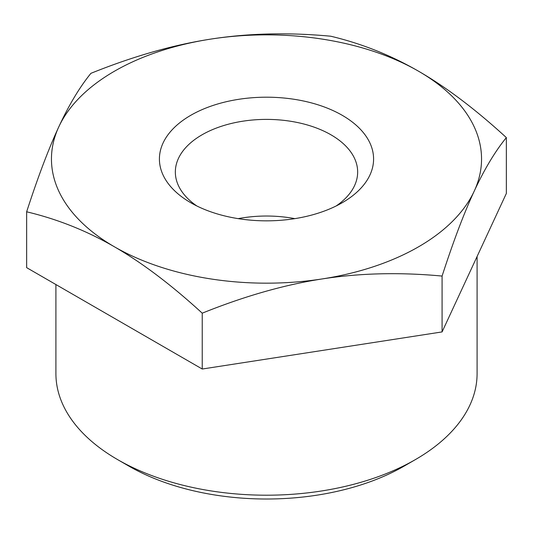 <?xml version="1.0" encoding="UTF-8"?>
<svg xmlns="http://www.w3.org/2000/svg" width="533" height="533" viewBox="0 0 533 533"><rect width="100%" height="100%" fill="white"/><g stroke="black" fill="none" stroke-linecap="round" stroke-linejoin="round"><path stroke-width="0.8" d="M26.65 211.801C37.936 177.016 48.65 148.707 58.783 126.881A215.046 124.156 0 0 0 114.442 246.806C86.759 230.809 57.491 219.143 26.65 211.801L26.65 267.653L202.234 369.023L202.234 313.177C171.393 284.902 142.124 262.782 114.442 246.806A215.046 124.156 0 0 0 322.159 278.939A215.046 124.156 0 0 0 474.217 191.147A215.046 124.156 0 0 0 418.558 71.222A215.046 124.156 0 0 0 210.841 39.089A215.046 124.156 0 0 0 58.783 126.881C68.917 105.041 79.63 87.185 90.916 73.327C133.05 56.345 173.025 44.932 210.841 39.089C248.658 33.233 288.633 32.273 330.766 36.224C361.607 43.566 390.876 55.232 418.558 71.222C446.241 87.199 475.509 109.325 506.35 137.594C495.064 151.452 484.35 169.307 474.217 191.147C464.083 212.973 453.37 241.282 442.084 276.067C399.95 272.123 359.975 273.076 322.159 278.939C284.342 284.782 244.367 296.195 202.234 313.177M442.084 276.067L442.084 331.919L506.35 193.446L506.35 137.594M442.084 331.919L202.234 369.023M477.088 256.486L477.088 373.62A210.588 121.584 180 0 1 415.414 459.586A210.588 121.584 180 0 1 117.586 459.593A210.588 121.584 180 0 1 117.586 459.586A210.588 121.584 180 0 1 55.912 373.62L55.912 284.549M128.853 466.095L117.586 459.593L128.853 466.095A194.665 112.39 0 0 0 404.147 466.095L415.414 459.586M196.864 205.985A91.156 52.627 180 0 1 175.344 172.019A91.156 52.627 180 0 1 266.507 119.392A91.156 52.627 180 0 1 357.656 172.026A91.156 52.627 180 0 1 336.136 205.985M190.781 202.733A107.086 61.821 0 0 0 342.219 202.733A107.086 61.821 0 0 0 342.219 115.301A107.086 61.821 0 0 0 190.781 115.301A107.086 61.821 0 0 0 190.781 202.733L190.781 202.733M294.842 218.637A91.156 52.627 0 0 0 238.158 218.637"/></g></svg>
